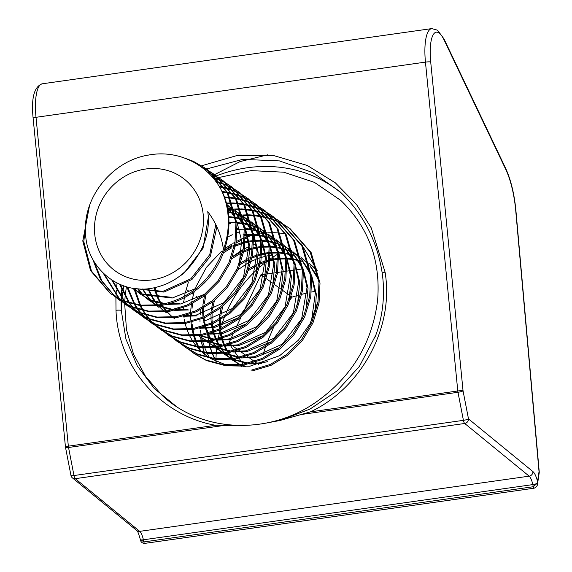 <?xml version="1.0" encoding="UTF-8"?>
<svg xmlns="http://www.w3.org/2000/svg" width="572" height="572" viewBox="0 0 572 572"><rect width="100%" height="100%" fill="white"/><g stroke="black" fill="none" stroke-linecap="round" stroke-linejoin="round"><path stroke-width="0.86" d="M201.823 165.723L237.237 155.47L273.659 155.563L307.293 165.465L335.342 182.84L356.606 204.604L371.278 227.956L385.085 272.129C394.387 328.528 360.71 388.145 310.482 411.854L279.83 420.527L310.081 409.037L337.144 390.84L359.395 366.409L375.761 335.221M279.83 420.527L264.772 423.337M236.257 425.425L215.651 425.289C162.248 416.23 117.968 367.925 116.002 310.267L115.901 297.426M115.909 297.118L115.973 295.481M115.994 295.03L116.323 290.061M116.409 289.024L117.06 283.033M200.407 166.366L201.709 165.78M205.112 354.804L204.44 352.995M204.225 352.395L202.81 347.876M202.617 347.19L201.401 342.085M201.251 341.312L200.558 337.215M211.619 176.662L213.713 175.211M214.586 174.624L240.083 161.569L267.696 154.826M121.071 301.215L121.264 310.339L125.954 339.196L137.23 365.83L154.368 388.617L176.226 406.342M339.804 191.556L312.748 172.558L279.472 160.911L242.692 159.374L205.734 169.205M205.498 169.312L204.697 169.662M122.072 285.271L121.743 288.352M121.614 289.832L121.178 296.897M121.15 297.554L121.092 299.771M121.085 300.028L121.078 300.479M121.078 300.7L121.071 301.158M385.085 272.129A4.197 0.643 171.6 0 0 382.218 273.173C377.12 240.519 362.963 213.292 339.739 191.498M121.672 301.616A138.081 124.396 132.5 0 0 121.264 310.339A4.197 0.522 177.1 0 0 116.002 310.267M224.331 425.404L68.54 447.483A4.197 0.686 169 0 1 65.515 447.397A4.197 4.197 0 0 1 65.458 447.011A4.197 0.579 -5.6 0 1 68.347 446.167L215.651 425.289M310.482 411.854L457.786 390.976L425.454 62.112A37.773 11.047 -98.1 0 1 431.738 28.6L42.299 83.798A37.773 11.047 81.9 0 0 36.015 117.31L68.347 446.167A4.197 1.23 -98.1 0 0 68.54 447.483L73.981 475.539A4.197 0.686 169 0 1 70.957 475.454L65.515 447.397M532.932 471.585A4.197 3.825 129.3 0 1 529.157 476.161L139.718 531.359A12.591 3.682 -98.1 0 1 143.393 539.796L532.825 484.598A4.197 1.001 -12.4 0 0 537.137 483.34A2.095 0.4 8 0 1 537.573 483.655L537.537 481.56L537.137 483.34L533.297 486.729L532.825 484.598A12.591 3.682 81.9 0 0 529.157 476.161L464.707 423.473A4.197 3.825 129.3 0 0 468.489 418.897L532.932 471.585A16.788 4.905 -98.1 0 1 537.537 481.56L539.031 471.643A4.197 2.867 8.6 0 1 539.203 472.829A4.197 4.197 0 0 0 539.239 471.828A4.197 0.701 174.9 0 0 539.031 471.643L515.701 210.303A46.168 13.499 81.9 0 0 505.791 169.469L444.194 40.183A33.576 9.817 81.9 0 0 439.089 33.047A33.576 9.817 81.9 0 0 430.709 61.983L463.048 390.84A4.197 0.579 -5.6 0 0 457.786 390.976A4.197 1.23 81.9 0 0 457.979 392.285A4.197 0.686 -11 0 0 463.048 390.84L468.489 418.897A4.197 0.686 169 0 1 463.42 420.341L457.979 392.285L302.18 414.371M140.262 539.232L140.362 539.632A2.095 0.651 164.8 0 1 140.355 539.575A4.197 1.001 167.6 0 0 143.393 539.796L143.858 541.92A2.095 0.615 81.9 0 0 144.666 543.4L534.105 488.202A2.095 0.615 -98.1 0 1 533.297 486.729L143.858 541.92L140.262 539.232C136.694 527.234 137.187 532.139 136.865 530.594L72.422 477.906A4.197 3.825 129.3 0 0 75.268 478.671L139.718 531.359A4.197 3.825 129.3 0 1 136.865 530.594M537.573 483.655L539.203 472.829M276.841 254.683A118.039 108.723 -54.4 0 0 273.695 256.649M272.908 257.164A118.039 108.723 -54.4 0 0 270.213 258.98M265.673 262.298A118.039 108.723 -54.4 0 0 259.681 267.174M258.079 268.59A118.039 108.723 -54.4 0 0 257.343 269.255M255.884 270.599A118.039 108.723 -54.4 0 0 226.169 312.877M225.404 314.693A118.039 108.723 -54.4 0 0 225.082 315.465M224.295 317.446A118.039 108.723 -54.4 0 0 221.7 324.81M221.328 326.004A118.039 108.723 -54.4 0 0 220.542 328.678M219.884 331.109A118.039 108.723 -54.4 0 0 219.355 333.226M219.14 334.12A118.039 108.723 -54.4 0 0 218.182 338.588M217.868 340.261A118.039 108.723 -54.4 0 0 217.575 341.97M217.417 342.943A118.039 108.723 -54.4 0 0 217.21 344.301M217.138 344.78A118.039 108.723 -54.4 0 0 216.895 346.582M216.759 347.683A118.039 108.723 -54.4 0 0 216.645 348.727A118.039 108.723 -54.4 0 0 216.237 353.253M216.187 354.004A118.039 108.723 -54.4 0 0 215.98 358.808M215.966 359.43A118.039 108.723 -54.4 0 0 215.951 360.775M145.688 169.005A57.457 52.924 -54.4 0 0 94.573 232.146A57.457 52.924 -54.4 0 0 152.274 279.858A57.457 52.924 -54.4 0 0 203.382 216.724A57.457 52.924 -54.4 0 0 145.688 169.005M207.75 211.647C216.252 222.887 221.486 235.485 223.445 249.442A78.693 72.48 -54.4 0 0 221.457 190.369C208.015 164.343 177.992 149.428 148.527 155.069C113.106 160.496 83.405 196.125 85.507 231.867C85.693 267.596 119.434 295.838 154.233 287.759C172.336 283.726 186.579 273.445 196.954 256.914A61.654 56.792 -54.4 0 0 207.75 211.647L208.394 216.902L203.031 248.248L183.648 273.538L175.368 279.129M241.849 366.766L240.068 365.515M239.082 364.764L237.13 363.17M236.651 362.748L233.412 359.602M232.511 358.615L230.015 355.584M229.615 355.048L228.156 352.967M227.62 352.137L226.97 351.086M226.612 350.486L224.331 346.11M223.924 345.209L222.072 340.383M221.829 339.625L221.528 338.631M221.25 337.644L220.384 333.969M220.213 333.104L219.762 330.266M219.627 329.136L219.391 326.562M219.333 325.547L219.298 320.484M219.362 319.112L219.462 317.674M219.577 316.409L221.092 307.865M249.192 268.611L256.942 264.257M258.115 263.713L259.381 263.156M260.675 262.627L265.644 260.875M266.645 260.582L269.04 259.945M270.163 259.681L273.237 259.073M274.131 258.923L277.685 258.472M241.813 366.766L240.648 365.93M241.162 366.302L240.118 365.508M239.175 364.757L237.687 363.492M237.208 363.063L234.005 359.867M232.861 358.565L230.652 355.791M230.259 355.248L228.657 352.881M228.135 352.045L227.649 351.229M227.298 350.622L225.032 346.117M224.574 345.052L222.865 340.369M222.63 339.604L222.286 338.388M222.022 337.38L221.25 333.848M221.099 332.961L220.663 329.88M220.549 328.728L220.37 326.29M220.327 325.246L220.399 319.855M220.499 318.44L220.62 317.153M220.771 315.851L222.658 306.621M248.505 270.527L256.771 265.587M257.979 264.993L259.102 264.478M260.417 263.899L265.673 261.94M266.688 261.618L268.94 260.975M270.077 260.689L273.373 259.974M274.274 259.817L277.677 259.323M215.801 224.56L209.752 254.669L190.912 278.743L162.891 291.341L135.357 288.588M216.881 226.855L210.432 256.17L191.956 279.486L163.928 292.085L134.256 288.445M171.192 297.29L142.228 293.958L131.96 288.073M196.511 288.195L172.236 298.033L143.265 294.702L132.697 288.61M133.219 288.982L132.046 288.088M179.501 303.239L168.433 303.911M165.344 303.689L150.529 299.907L141.005 294.559L137.487 291.791M137.008 291.37L133.934 288.402M204.819 294.144L180.537 303.982L166.38 304.433M163.628 304.075L151.566 300.65L141.005 294.559M141.527 294.93L138.045 292.113M137.566 291.684L134.363 288.495M187.802 309.187L176.741 309.86M173.645 309.638L158.837 305.856M157.257 305.148L149.306 300.507L145.796 297.74M145.309 297.318L142.07 294.18M141.634 293.701L138.681 290.161M138.281 289.625L137.702 288.824M188.839 309.931L174.689 310.382M171.929 310.024L158.294 305.891M156.864 305.198L149.306 300.507M149.828 300.879L146.346 298.062M145.874 297.633L142.671 294.444M142.235 293.958L139.318 290.369M138.924 289.825L138.252 288.867M245.295 229.601L248.877 245.896L243.515 277.241L224.131 302.531L196.103 315.136L185.042 315.808M158.651 307.2L157.035 306.041M156.049 305.291L154.097 303.689M153.611 303.267L150.379 300.121M149.935 299.649L146.983 296.11M146.582 295.574L143.937 291.606M143.579 291.005L142.471 289.003M197.14 315.88L182.99 316.33M158.129 306.821L157.085 306.034M156.142 305.276L154.655 304.011M154.175 303.582L150.972 300.393M150.536 299.907L147.619 296.317M147.226 295.774L144.616 291.749M144.266 291.141L143.122 289.003M165.916 312.405L165.337 311.983M164.35 311.24L162.398 309.638M161.919 309.216L158.68 306.07M157.779 305.083L155.284 302.059M154.883 301.523L152.238 297.554M151.88 296.954L149.571 292.514M149.263 291.842L147.991 288.717M166.438 312.77L165.387 311.983M164.443 311.225L162.956 309.96M162.477 309.531L159.273 306.342M158.129 305.04L155.92 302.266M155.527 301.723L152.917 297.697M152.567 297.09L150.3 292.585M150.007 291.906L148.734 288.638M261.897 241.498L265.479 257.793L260.117 289.139L240.733 314.428L212.712 327.034L201.651 327.699M174.217 318.354L173.645 317.932M172.651 317.188L170.706 315.587M170.22 315.165L166.981 312.019M166.08 311.032L163.592 308.001M163.192 307.471L161.733 305.391M161.19 304.554L160.539 303.503M160.181 302.903L157.872 298.462M157.572 297.79L155.648 292.8M155.405 292.049L154.247 287.759M238.031 317.932L213.749 327.777L199.592 328.221M174.739 318.718L173.695 317.925M172.751 317.174L171.257 315.908M170.785 315.479L167.582 312.283M166.431 310.989L164.228 308.215M163.835 307.672L162.233 305.298M161.712 304.461L161.225 303.646M160.875 303.038L158.608 298.534M158.308 297.855L156.442 292.785M156.206 292.02L155.083 287.573M270.206 247.447L273.788 263.742L268.425 295.08L249.042 320.377L221.014 332.975L209.953 333.648M246.332 323.881L222.05 333.719L207.901 334.17M278.507 253.389L282.089 269.691L276.726 301.029L257.343 326.326L229.322 338.924L218.254 339.596M215.165 339.375L200.307 335.571M254.633 329.829L230.359 339.668L216.202 340.118M213.449 339.768L199.814 335.635M286.808 259.338L290.39 275.632L285.028 306.978L265.644 332.275L237.623 344.873L226.555 345.545M223.466 345.324L208.608 341.52M207.078 340.84L199.127 336.193L206.685 340.883M262.941 335.778L238.66 345.617L224.503 346.067M221.75 345.71L208.115 341.584M295.116 265.286L298.691 281.581L293.329 312.927L273.952 338.224L245.924 350.822L234.863 351.494M231.774 351.272L216.91 347.469M215.379 346.782L207.429 342.142L214.986 346.832M271.242 341.72L246.961 351.565L232.811 352.016M230.051 351.658L216.423 347.526M303.417 271.235L307 287.53L301.637 318.876L282.253 344.165L254.233 356.771L243.164 357.436M240.076 357.221L225.218 353.417M223.688 352.731L215.737 348.091L223.287 352.781M224.281 250.765L232.032 246.41M233.204 245.867L234.47 245.309M235.764 244.78L240.733 243.036M241.734 242.735L244.13 242.099M245.252 241.842L248.327 241.227M249.22 241.084L252.774 240.626M279.544 347.669L255.269 357.514L241.112 357.965M238.352 357.607L224.725 353.475M223.595 252.681L231.86 247.74M233.069 247.154L234.191 246.632M235.507 246.053L240.762 244.094M241.777 243.779L244.029 243.136M245.166 242.843L248.462 242.135M249.363 241.97L252.767 241.484M267.589 361.654L262.534 362.719L251.465 363.384M248.377 363.163L233.519 359.359M231.989 358.68L223.466 353.618M222.472 352.874L220.527 351.272M220.041 350.85L216.802 347.704M215.901 346.718L213.413 343.693M213.013 343.157L211.554 341.076M211.011 340.24L210.36 339.189M210.003 338.588L207.722 334.212M207.314 333.319L205.47 328.485M205.219 327.735L204.919 326.741M204.64 325.747L203.775 322.072M203.611 321.207L203.16 318.368M203.017 317.238L202.788 314.664M202.724 313.649L202.688 308.587M202.753 307.221L202.853 305.777M202.974 304.518L204.483 295.967M232.582 256.714L240.333 252.359M241.506 251.816L242.778 251.258M244.065 250.729L249.042 248.984M250.035 248.684L252.431 248.048M253.553 247.783L256.628 247.175M257.522 247.032L261.075 246.575M261.518 363.756L249.413 363.906M246.661 363.556L233.026 359.423M231.596 358.73L224.038 354.039M224.56 354.404L223.516 353.618M222.565 352.86L221.078 351.594M220.599 351.165L217.403 347.969M216.252 346.675L214.05 343.901M213.649 343.357L212.055 340.983M211.533 340.147L211.047 339.332M210.696 338.724L208.43 334.22M207.965 333.154L206.263 328.478M206.027 327.706L205.677 326.49M205.419 325.489L204.647 321.95M204.49 321.071L204.061 317.982M203.939 316.831L203.768 314.393M203.718 313.356L203.789 307.965M203.889 306.549L204.011 305.262M204.161 303.954L206.049 294.723M231.896 258.63L240.161 253.689M241.37 253.103L242.492 252.581M243.815 252.002L249.063 250.043M250.078 249.728L252.331 249.085M253.468 248.791L256.764 248.084M257.672 247.919L261.068 247.433M245.331 366.652L241.82 365.308M240.29 364.629L231.767 359.566M230.781 358.816L228.829 357.221M228.342 356.799L225.111 353.653M224.203 352.667L221.714 349.635M221.314 349.106L219.855 347.025M219.319 346.189L218.661 345.138M218.311 344.537L216.023 340.161M215.623 339.267L213.771 334.434M213.528 333.676L213.227 332.682M212.948 331.696L212.076 328.021M211.912 327.155L211.461 324.317M211.325 323.187L211.089 320.613M211.032 319.598L210.989 314.536M211.054 313.17L211.161 311.726M211.275 310.467L212.784 301.916M240.891 262.662L248.634 258.308M249.807 257.765L251.079 257.207M252.366 256.678L257.343 254.926M258.344 254.633L260.739 253.997M261.862 253.732L264.936 253.124M265.823 252.974L269.376 252.524M244.451 366.695L241.327 365.372M239.897 364.679L232.339 359.988M232.861 360.353L231.817 359.559M230.873 358.808L229.386 357.543M228.907 357.114L225.704 353.918M224.553 352.624L222.351 349.842M221.957 349.306L220.356 346.932M219.834 346.096L219.348 345.281M218.997 344.673L216.731 340.168M216.273 339.103L214.564 334.42M214.328 333.655L213.985 332.439M213.721 331.431L212.948 327.899M212.791 327.02L212.362 323.931M212.241 322.78L212.069 320.341M212.026 319.305L212.098 313.906M212.198 312.491L212.312 311.211M212.462 309.902L214.357 300.672M240.197 264.579L248.47 259.638M249.671 259.052L250.801 258.53M252.116 257.951L257.364 255.991M258.38 255.67L260.639 255.033M261.776 254.74L265.072 254.032M265.973 253.868L269.376 253.382M226.934 206.02L235.521 218.633M236.787 221.328L241.606 240.69L239.375 263.256M226.469 204.125L234.198 211.225M235.371 212.577L244.051 226.533M226.462 204.097L234.062 210.703M235.235 211.969L243.822 224.582M245.088 227.277L249.914 246.639L247.676 269.205M226.684 204.976L229.279 206.399M229.83 206.728L233.726 209.302L230.316 207.143M234.777 210.074L242.499 217.174M243.679 218.518L252.352 232.482M253.596 235.55L257.178 251.844L251.816 283.19L232.432 308.48L204.411 321.085M226.748 205.226L229.765 206.828M234.77 210.046L242.385 216.674M243.543 217.918L252.13 230.53M253.396 233.226L258.215 252.588L255.984 275.153M227.291 207.672L228.171 207.972M228.793 208.201L233.018 209.96M233.605 210.239L234.012 210.432M234.985 210.925L237.58 212.348M238.131 212.677L242.035 215.244L238.624 213.091M243.079 216.023L250.808 223.123M251.98 224.467L260.66 238.424M227.377 208.101L228.585 208.501M229.208 208.716L233.469 210.432M235.049 211.175L238.066 212.77M243.071 215.987L250.686 222.608M251.844 223.867L260.432 236.472M261.697 239.167L266.516 258.537L264.285 281.095M228.006 211.626L231.324 212.362M231.982 212.527L234.649 213.306M235.593 213.613L236.479 213.921M237.101 214.15L241.327 215.909M241.913 216.187L242.313 216.38M243.293 216.874L245.888 218.297M246.439 218.626L250.171 221.078M251.38 221.965L259.109 229.072M260.281 230.416L268.962 244.373M228.085 212.198L231.689 212.941M232.361 213.106L234.734 213.756M235.685 214.05L236.887 214.443M237.516 214.664L241.77 216.38M243.35 217.124L246.368 218.718M246.925 219.04L250.343 221.207M251.373 221.936L258.994 228.571M260.146 229.815L268.733 242.421M269.998 245.116L274.825 264.486L272.587 287.044M229.029 216.666L234.134 217.203M234.842 217.317L235.357 217.403M236.307 217.575L239.625 218.304M240.29 218.475L242.95 219.255M243.901 219.562L244.78 219.87M245.402 220.091L249.628 221.857M250.214 222.129L250.622 222.329M251.594 222.823L254.19 224.245M254.74 224.574L258.637 227.141L255.226 224.989M259.688 227.913L267.41 235.02M268.59 236.365L277.263 250.322M229.308 217.367L234.463 217.846M236.393 218.147L239.997 218.883M240.662 219.047L243.036 219.705M243.987 219.998L245.188 220.392M245.817 220.613L250.078 222.329M251.659 223.073L254.676 224.667M259.674 227.885L267.274 234.491M268.454 235.764L277.041 248.37M278.299 251.065L283.126 270.434L280.888 292.993M228.893 222.694L230.273 222.601M231.088 222.558L235.921 222.544M237.33 222.615L242.442 223.151M244.609 223.523L247.926 224.253M248.591 224.424L251.251 225.204M252.202 225.511L253.081 225.818M253.703 226.04L257.929 227.806M258.515 228.078L258.923 228.278M259.895 228.764L262.491 230.194M263.041 230.516L266.945 233.09L263.535 230.938M267.989 233.862L275.718 240.969M276.891 242.313L285.571 256.27M228.9 223.53L230.48 223.395M237.616 223.316L242.764 223.795M244.694 224.095L248.298 224.832M248.963 224.996L251.344 225.654M252.288 225.947L253.496 226.34M254.118 226.562L258.38 228.278M259.96 229.022L262.977 230.616M267.982 233.834L275.575 240.44M276.755 241.713L285.342 254.318M286.608 257.014L291.427 276.376L289.196 298.942M237.194 228.643L238.574 228.55M245.631 228.564L250.743 229.1M251.451 229.215L251.959 229.3M252.91 229.472L256.235 230.201M256.892 230.373L259.559 231.145M260.503 231.46L261.39 231.767M262.012 231.989L266.237 233.748M266.824 234.027L267.224 234.227M268.204 234.713L270.799 236.143M271.35 236.465L275.082 238.924M276.29 239.811L284.019 246.911M285.192 248.262L293.872 262.219M237.201 229.479L238.789 229.343M239.611 229.293L244.28 229.208M245.917 229.265L251.072 229.744M252.996 230.044L256.599 230.781M257.271 230.945L259.645 231.596M260.596 231.889L261.797 232.289M262.426 232.511L266.681 234.227M268.261 234.97L271.278 236.565M271.836 236.887L275.246 239.053M276.283 239.782L283.905 246.41M285.056 247.655L293.643 260.267M294.909 262.963L299.735 282.325L297.497 304.89M243.014 234.842L244.466 234.684M245.502 234.591L246.875 234.499M247.69 234.456L252.531 234.441M253.939 234.506L259.044 235.049M259.752 235.156L260.267 235.242M261.218 235.421L264.536 236.15M265.193 236.322L267.86 237.094M268.811 237.409L269.691 237.709M270.313 237.938L274.539 239.697M275.125 239.975L275.532 240.168M276.505 240.662L279.1 242.085M279.651 242.414L283.39 244.866M284.599 245.76L292.321 252.86M293.493 254.204L302.173 268.168M244.051 235.585L244.466 235.535M245.502 235.428L247.09 235.292M247.912 235.242L252.581 235.156M254.218 235.214L259.373 235.693M261.304 235.986L264.907 236.729M265.572 236.894L267.946 237.544M268.897 237.838L270.098 238.238M270.728 238.452L274.989 240.168M276.569 240.912L279.586 242.514M280.137 242.828L283.555 245.002M284.584 245.731L292.185 252.338M293.357 253.603L301.952 266.216M303.21 268.911L308.036 288.274L305.798 310.839M253.804 240.54L255.183 240.44M255.999 240.404L260.832 240.39M262.241 240.454L267.353 240.998M268.053 241.105L268.568 241.191M269.519 241.363L272.837 242.099M273.502 242.271L276.162 243.043M277.113 243.357L277.992 243.658M278.614 243.887L282.84 245.645M283.426 245.924L283.834 246.117M284.806 246.611L287.401 248.033M287.952 248.362L291.691 250.815M292.9 251.709L300.629 258.809M301.801 260.153L310.482 274.11M311.719 277.184L315.301 293.479L311.483 320.963M253.811 241.37L255.391 241.241M256.22 241.184L260.889 241.098M262.527 241.155L267.675 241.634M269.605 241.935L273.209 242.678M273.874 242.843L276.255 243.493M277.198 243.786L278.407 244.187M279.029 244.401L283.29 246.117M284.87 246.861L287.888 248.455M288.445 248.777L291.856 250.951M292.893 251.673L300.507 258.308M301.666 259.552L310.253 272.158M311.518 274.853L316.337 294.222L315.272 311.912M262.105 246.482L263.485 246.389M264.3 246.346L269.14 246.332M270.542 246.403L275.654 246.947M276.362 247.054L276.869 247.14M277.82 247.311L281.145 248.048M281.803 248.219L284.47 248.992M285.414 249.299L286.3 249.607M286.922 249.835L291.148 251.594M291.734 251.873L292.135 252.066M293.114 252.559L295.71 253.982M296.26 254.311L299.993 256.764M301.201 257.65L308.93 264.757M310.103 266.102L318.783 280.058M262.112 247.318L263.699 247.19M264.521 247.133L269.19 247.047M270.828 247.104L275.983 247.583M277.906 247.883L281.51 248.627M282.182 248.791L284.556 249.442M285.507 249.735L286.708 250.128M287.337 250.35L291.591 252.066M293.171 252.81L296.189 254.404M296.746 254.726L300.157 256.892M301.194 257.622L308.816 264.257M309.967 265.501L318.554 278.106M270.413 252.431L271.786 252.338M272.601 252.295L277.441 252.281M278.85 252.352L283.955 252.888M284.663 253.003L285.171 253.089M286.129 253.26L289.446 253.989M290.104 254.161L292.771 254.94M293.722 255.248L294.601 255.555M309.509 263.599L317.231 270.706M270.413 253.267L272 253.131M272.823 253.081L277.492 252.996M279.129 253.053L284.284 253.532M286.214 253.832L289.818 254.576M290.483 254.733L292.857 255.391M293.808 255.684L295.009 256.077M309.495 263.57L317.11 270.191M221.457 190.369C237.988 221.75 226.104 267.446 196.711 289.604C186.2 297.919 174.217 303.239 160.753 305.548L141.348 305.913L123.588 301.158L110.325 293.543L90.54 270.592L82.776 240.941L89.539 205.598M110.846 293.908L91.427 271.035L83.812 241.684L86.279 218.726M223.445 249.442C211.511 280.416 190.269 298.87 159.717 304.805L140.312 305.169L122.551 300.414L110.325 293.543M215.93 361.368L214.822 359.273M214.5 358.63L212.391 353.904M212.112 353.196L210.324 348.012M210.096 347.233L209.087 343.322M209.08 343.272L208.823 342.092M208.53 340.64L208.187 338.667M208.108 338.166L207.615 334.241M207.414 331.774L207.321 330.158A78.693 72.48 -54.4 0 0 207.443 331.86M207.672 334.227A78.693 72.48 -54.4 0 0 208.229 338.195M208.315 338.695A78.693 72.48 -54.4 0 0 208.68 340.626M209.045 342.321A78.693 72.48 -54.4 0 0 209.295 343.414M209.309 343.479A78.693 72.48 -54.4 0 0 210.324 347.225M210.567 348.005A78.693 72.48 -54.4 0 0 212.412 353.21M212.698 353.918A78.693 72.48 -54.4 0 0 214.857 358.673M215.186 359.323A78.693 72.48 -54.4 0 0 216.395 361.583M209.595 357.8L207.236 353.424M206.914 352.774L204.847 347.99M204.569 347.275L202.831 342.027M202.61 341.241L201.809 338.066M201.787 337.973L201.637 337.28M201.551 336.887L201.444 336.357M201.38 336.014L201.265 335.442M201.108 334.563L200.843 332.961M200.765 332.439L200.507 330.473M200.322 328.707L200.279 328.285M199.985 321.621L200.014 319.619M200.343 314.278L200.951 309.538M232.647 256.535L240.462 251.137M241.627 250.443L243.1 249.592M244.394 248.884L248.927 246.625M253.746 244.602L255.999 243.772M262.748 241.742L264.6 241.298M200.886 351.158L198.927 347.476M198.613 346.825L196.539 342.042M196.267 341.334L194.53 336.086M194.308 335.299L193.508 332.118M193.486 332.025L193.336 331.331M193.25 330.945L193.143 330.409M193.071 330.065L192.964 329.493M192.8 328.614L192.542 327.012M192.464 326.49L192.206 324.531M192.013 322.758L191.977 322.336M191.684 315.673L191.706 313.671M192.042 308.329L192.642 303.589M224.338 250.593L232.16 245.188M236.086 242.936L240.626 240.683M245.445 238.653L247.697 237.823M254.447 235.793L256.299 235.349M199.478 349.749L198.212 347.383M197.891 346.732L195.781 342.006M195.502 341.298L193.722 336.114M193.493 335.342L192.485 331.424M192.471 331.374L192.213 330.201M191.927 328.75L191.577 326.769M191.498 326.269L191.005 322.343M190.805 319.884L190.662 316.545M190.648 315.751L190.648 314.057M190.669 312.927L190.833 309.566M190.912 308.594L191.398 304.232M191.606 302.845L191.942 300.901M192.178 299.649L194.287 291.434M195.71 287.287L206.378 267.389L221.55 251.251M225.01 248.548L232.282 243.751M233.412 243.1L235.049 242.192M236.307 241.534L240.533 239.511M241.463 239.103L244.401 237.909M245.481 237.502L247.462 236.801M248.255 236.543L252.588 235.264M255.262 234.606L258.458 233.948M259.03 233.841L260.017 233.676M260.903 233.533L262.562 233.304M183.376 309.466L183.405 307.722M183.734 302.381L184.341 297.64M184.584 296.21L184.913 294.444M185.185 293.15L188.281 282.525M227.785 236.987L232.318 234.734M237.137 232.704L239.389 231.875M246.146 229.844L247.991 229.401M249.935 228.986L250.615 228.85M252.752 228.471L254.847 228.156M277.141 219.612L281.889 222.837L302.845 246.632L311.711 277.07L310.739 296.961L304.676 316.931L293.908 334.87L279.751 349.077L262.877 359.309L243.786 365.029L224.381 365.386L206.621 360.632L194.394 353.761L189.818 350.293M280.852 222.093L301.809 245.888L310.675 276.326L309.695 296.217L303.639 316.187L292.871 334.127L278.707 348.334L261.84 358.565L242.75 364.285L223.345 364.643L205.584 359.888L193.357 353.017M268.833 213.663L273.588 216.895L294.544 240.683L303.41 271.121L302.431 291.012L296.375 310.989L285.607 328.929L271.443 343.136L254.576 353.36L235.485 359.08L216.08 359.445L198.32 354.683L186.093 347.812L181.517 344.344M185.578 347.44L182.06 344.673M181.574 344.258L178.271 341.205M227.842 210.632L229.937 210.317M230.387 210.26L232.511 210.01M272.551 216.152L293.507 239.94L302.373 270.377L301.394 290.269L295.338 310.246L284.57 328.185L270.406 342.392L253.539 352.617L234.448 358.337L215.036 358.701L197.283 353.939L185.056 347.068M181.024 343.929L177.692 340.912M227.692 209.745L229.351 209.516M260.532 207.715L265.286 210.946L286.236 234.734L295.109 265.172L294.13 285.063L288.073 305.04L277.298 322.98L263.141 337.187L246.275 347.411L227.184 353.131L207.772 353.496L190.011 348.734L177.792 341.87L173.209 338.395M177.27 341.491L173.759 338.731M173.273 338.309L169.97 335.256M264.25 210.203L285.199 233.991L294.065 264.428L293.093 284.32L287.03 304.297L276.262 322.236L262.105 336.443L245.231 346.668L226.147 352.388L206.735 352.752L188.975 347.99L176.748 341.127M172.723 337.988L169.391 334.963M252.231 201.766L256.985 204.998L277.935 228.786L286.801 259.223L285.828 279.122L279.765 299.092L268.997 317.031L254.84 331.238L237.966 341.463L218.876 347.183L199.471 347.547L181.71 342.785L169.484 335.921L164.908 332.446M168.969 335.542L165.451 332.782M164.965 332.368L161.661 329.308M255.941 204.254L276.898 228.042L285.764 258.48L284.784 278.378L278.728 298.348L267.961 316.287L253.796 330.494L236.93 340.719L217.839 346.439L198.434 346.804L180.673 342.042L168.447 335.178M164.414 332.039L161.09 329.014M243.922 195.817L248.677 199.049L269.634 222.844L278.5 253.274L277.52 273.173L271.464 293.143L260.696 311.082L246.532 325.289L229.665 335.521L210.575 341.234L191.17 341.598L173.409 336.844L161.182 329.972L156.606 326.498M160.668 329.601L157.15 326.834M156.664 326.419L153.36 323.359M152.903 322.901L149.821 319.548M149.399 319.04L146.539 315.372M146.146 314.822L143.522 310.818M143.164 310.217L140.805 305.841M140.49 305.191L135.385 290.483M135.364 290.39L135.206 289.697M135.128 289.31L135.021 288.774M247.64 198.305L268.597 222.1L277.463 252.531L276.483 272.429L270.427 292.399L259.659 310.339L245.495 324.546L228.628 334.777L209.538 340.49L190.133 340.855L172.372 336.1L160.146 329.229M156.113 326.09L152.781 323.066M152.324 322.615L149.213 319.298M148.784 318.804L145.896 315.172M145.495 314.629L142.85 310.66M142.485 310.074L140.09 305.748M139.768 305.098L134.356 289.797M134.349 289.739L134.091 288.567M235.621 189.875L240.376 193.1L261.325 216.895L270.198 247.326L269.219 267.224L263.163 287.194L252.388 305.133L238.231 319.34L221.364 329.572L202.273 335.285L182.861 335.65L165.108 330.895L152.881 324.024L148.298 320.549M152.359 323.652L148.849 320.885M148.362 320.47L145.059 317.41M144.602 316.952L141.52 313.599M141.091 313.098L138.231 309.423M137.838 308.873L135.221 304.869M134.863 304.268L127.713 287.115M239.339 192.356L260.289 216.152L269.155 246.582L268.182 266.481L262.119 286.45L251.351 304.39L237.194 318.597L220.32 328.828L201.237 334.541L181.825 334.906L164.064 330.151L151.837 323.28M147.812 320.141L144.48 317.124M144.022 316.666L140.905 313.349M140.476 312.855L137.587 309.223M137.194 308.68L134.542 304.719M134.184 304.125L126.812 286.865M227.32 183.927L232.075 187.151L253.024 210.946L261.89 241.384L260.918 261.275L254.855 281.245L244.087 299.185L229.93 313.392L213.056 323.623L193.965 329.343L174.56 329.701L156.799 324.946L144.573 318.075L139.997 314.607M144.058 317.703L140.54 314.936M140.054 314.521L136.751 311.461M136.3 311.004L133.212 307.65M132.79 307.15L129.93 303.475M129.537 302.931L120.42 284.599M231.031 186.408L251.987 210.203L260.853 240.64L259.874 260.532L253.818 280.502L243.05 298.441L228.886 312.648L212.019 322.88L192.928 328.6L173.523 328.957L155.763 324.202L143.536 317.331M139.504 314.192L136.179 311.175M135.714 310.718L132.604 307.4M132.175 306.907L129.286 303.274M128.893 302.731L119.491 284.191M219.012 177.978L223.766 181.202L244.723 204.998L253.589 235.435L252.609 255.327L246.553 275.296L235.786 293.236L221.621 307.45L204.755 317.674L185.664 323.394L166.259 323.759L148.498 318.997L136.272 312.126L131.696 308.658M135.757 311.754L132.239 308.987M131.753 308.573L128.45 305.519M127.992 305.062L124.91 301.701M124.489 301.201L112.791 280.645M222.73 180.466L243.686 204.254L252.552 234.692L251.573 254.583L245.517 274.553L234.749 292.499L220.585 306.706L203.718 316.931L184.627 322.651L165.222 323.016L147.462 318.254L135.235 311.382M131.202 308.244L127.871 305.226M127.413 304.776L124.303 301.451M123.874 300.958L111.79 280.008M210.71 172.029L215.465 175.261L236.422 199.049L245.288 229.486L244.308 249.378L238.252 269.355L227.477 287.294L213.32 301.501L196.453 311.726L177.363 317.446L157.951 317.81L140.197 313.048L127.971 306.184L123.388 302.71M127.449 305.805L123.938 303.038M123.452 302.624L120.149 299.571M119.691 299.113L104.311 274.195M214.428 174.517L235.378 198.305L244.244 228.743L243.272 248.634L237.208 268.611L226.44 286.551L212.283 300.758L195.41 310.982L176.326 316.702L156.914 317.067L139.153 312.305L126.927 305.441M122.901 302.295L119.569 299.278M119.112 298.827L103.153 273.094M185.957 158.58L193.4 161.34L207.164 169.312L228.114 193.1L236.98 223.538L236.007 243.436L229.944 263.406L219.176 281.345L205.019 295.552L188.145 305.777L169.055 311.497L149.649 311.862L131.889 307.1L119.662 300.236L115.086 296.761M119.148 299.857L115.63 297.097M115.144 296.675L101.895 280.895L94.051 261.533M206.12 168.568L227.077 192.356L235.943 222.794L234.97 242.692L228.907 262.662L218.139 280.602L203.975 294.809L187.108 305.033L168.018 310.753L148.613 311.118L130.852 306.356L118.626 299.492M114.593 296.353L100.543 279.622L92.6 258.952M262.998 233.247L264.071 233.126M264.693 233.061L265.487 232.983M265.744 232.961L266.631 232.89M267.71 232.818L273.309 232.682M274.081 232.697L279.358 233.004M280.087 233.083L285.085 233.776M238.917 216.173L240.819 215.959M241.613 215.887L242.185 215.837M243.014 215.773L248.656 215.572M249.435 215.58L254.747 215.837M255.484 215.909L260.51 216.559M261.211 216.681L265.987 217.682M266.652 217.846L271.192 219.169M271.829 219.383L276.154 221.007M276.762 221.257L280.881 223.159M281.46 223.452L285.385 225.633M285.936 225.969L289.675 228.421M285.442 225.561L290.197 228.786L311.147 252.581L320.013 283.011L319.04 302.91L312.984 322.88L302.209 340.819L288.052 355.026L271.185 365.258L252.095 370.971M238.095 215.408L239.16 215.279M239.782 215.215L240.576 215.143M240.833 215.115L241.72 215.043M242.8 214.972L248.398 214.836M249.17 214.85L254.447 215.165M255.176 215.236L260.174 215.937M260.868 216.059L265.615 217.103M266.273 217.274L270.792 218.64M271.421 218.854L275.718 220.513M276.319 220.771L280.423 222.708M280.995 223.008L284.899 225.225M289.16 228.042L310.11 251.837L318.976 282.268L318.003 302.166L311.94 322.136L301.172 340.075L287.015 354.282L270.141 364.514L251.051 370.227M233.312 209.938L233.876 209.888M234.713 209.824L240.347 209.631M241.134 209.631L246.439 209.895M247.183 209.96L252.209 210.61M252.91 210.732L257.686 211.733M258.351 211.897L262.891 213.22M263.528 213.435L267.853 215.058M268.454 215.308L272.579 217.217M273.159 217.503L277.084 219.691M277.635 220.02L281.374 222.472M229.787 209.459L230.859 209.331M231.474 209.266L232.275 209.195M232.532 209.173L233.419 209.095M234.499 209.023L240.09 208.887M240.869 208.902L246.139 209.216M246.875 209.288L251.873 209.988M252.567 210.11L257.307 211.154M257.972 211.325L262.484 212.691M263.113 212.906L267.417 214.564M268.018 214.822L272.115 216.759M272.687 217.06L276.598 219.276M226.405 203.875L232.046 203.682M232.825 203.689L238.138 203.947M238.874 204.011L243.908 204.662M244.602 204.783L249.378 205.784M250.043 205.949L254.59 207.278M255.219 207.486L259.552 209.109M260.153 209.359L264.278 211.268M264.85 211.561L268.783 213.742M269.326 214.071L273.066 216.523M226.19 203.074L231.789 202.946M232.568 202.96L237.838 203.267M238.574 203.339L243.565 204.04M244.258 204.161L249.006 205.212M249.671 205.384L254.182 206.742M254.812 206.957L259.116 208.616M259.717 208.873L263.814 210.818M264.386 211.111L268.289 213.327M224.524 197.74L229.837 197.998M230.573 198.062L235.6 198.713M236.3 198.834L241.077 199.835M241.742 200.007L246.282 201.33M246.918 201.537L251.244 203.16M251.852 203.41L255.97 205.319M256.549 205.613L260.474 207.793M261.025 208.122L264.764 210.575M224.26 197.011L229.536 197.319M230.266 197.39L235.264 198.091M235.957 198.219L240.705 199.263M241.363 199.435L245.881 200.793M246.511 201.008L250.815 202.667M251.408 202.924L255.512 204.869M256.084 205.162L259.988 207.379M222.272 192.113L227.298 192.771M227.999 192.886L232.775 193.887M233.44 194.058L237.981 195.381M238.617 195.588L242.943 197.211M243.543 197.462L247.669 199.371M248.248 199.664L252.173 201.845M252.724 202.173L256.463 204.626M221.965 191.448L226.962 192.142M227.656 192.271L232.396 193.315M233.061 193.486L237.573 194.845M238.209 195.066L242.507 196.718M243.107 196.975L247.204 198.92M247.776 199.213L251.687 201.43M219.491 186.901L224.467 187.945M225.132 188.109L229.679 189.432M230.309 189.639L234.642 191.262M235.242 191.52L239.368 193.422M239.94 193.715L243.872 195.896M244.416 196.225L248.155 198.677M219.105 186.279L224.095 187.366M224.76 187.537L229.272 188.903M229.901 189.117L234.205 190.776M234.806 191.034L238.903 192.971M239.475 193.272L243.379 195.488M216.245 182.01L221.371 183.483M222.007 183.698L226.333 185.314M226.941 185.571L231.067 187.473M231.639 187.766L235.571 189.947M236.114 190.283L239.854 192.735M215.808 181.424L220.971 182.954M221.6 183.169L225.904 184.827M226.498 185.085L230.602 187.023M231.174 187.323L235.078 189.539M212.548 177.37L218.032 179.372M218.633 179.622L222.758 181.524M223.337 181.817L227.263 183.998M227.813 184.334L231.553 186.787M212.048 176.798L217.596 178.879M218.197 179.136L222.293 181.074M222.865 181.374L226.777 183.591M208.215 172.815L214.457 175.583M215.029 175.869L218.962 178.056M219.505 178.385L223.244 180.838M207.607 172.243L213.992 175.132M214.564 175.425L218.468 177.642M202.559 167.953L210.66 172.108M211.204 172.437L214.943 174.889M201.644 167.267L210.167 171.693M190.054 160.346L194.437 162.083L206.642 168.94M278.714 258.38L280.087 258.287M280.909 258.244L285.743 258.229M287.151 258.301L292.263 258.837M292.964 258.952L293.479 259.037M294.43 259.209L297.747 259.938M298.412 260.11L301.072 260.889M302.023 261.197L302.903 261.504M236.894 270.492L247.919 263.013M249.213 262.312L257.343 258.673M258.408 258.294L265.344 256.27M266.273 256.063L272.465 255.033M278.721 259.216L280.301 259.08M281.131 259.03L285.8 258.944M287.437 259.002L292.585 259.481M294.516 259.781L298.119 260.517M298.784 260.682L301.165 261.34M302.109 261.633L303.317 262.026M263.02 354.611L265.329 347.504M266.895 343.093L273.48 327.52M276.927 320.756L284.77 307.572M290.297 299.506L292.049 297.104L298.298 295.245M301.801 294.294L307.193 292.964M311.433 292.035L315.093 291.305M244.666 366.423L243.729 365.036M243.164 364.214L242.092 362.634M241.691 362.04L239.203 358.394M238.259 357L234.978 352.188M233.969 350.707L230.988 346.325M230.473 345.567L229.808 344.587M229.208 343.708L228.821 343.143L230.459 339.654M230.931 338.638L233.19 333.826M233.998 332.118L234.97 330.037M235.678 328.542L241.105 316.974M243.315 312.269L260.911 274.796L264.643 274.267M265.837 274.102L266.531 274.002M267.81 273.824L273.838 272.966M274.925 272.815L276.455 272.594M277.649 272.429L282.218 271.779M283.212 271.636L285.693 271.285M286.808 271.128L289.804 270.706M290.69 270.577L294.287 270.07M295.316 269.92L296.575 269.741M297.361 269.634L302.252 268.94M228.821 343.143L229.479 343.615M230.523 344.358L232.103 345.488M233.14 346.232L237.788 349.563M238.824 350.307L240.404 351.437M241.441 352.18L246.089 355.512M247.125 356.256L248.706 357.386M249.749 358.129L254.39 361.454M255.427 362.198L257.014 363.334M258.051 364.078L258.694 364.536M260.911 274.796L264.078 277.062M266.395 278.728L272.379 283.011M274.696 284.67L280.68 288.96M282.997 290.619L288.989 294.909M291.305 296.568L292.049 297.104M42.299 83.798C34.156 86.572 31.095 98.026 33.126 118.154A4.197 0.579 -5.6 0 1 36.015 117.31L425.454 62.112A4.197 0.579 -5.6 0 1 430.709 61.983M216.352 175.904A138.081 124.396 132.5 0 1 247.24 167.775A138.081 124.396 132.5 0 1 342.628 194.237M73.981 475.539L463.42 420.341A4.197 1.23 81.9 0 0 464.707 423.473L75.268 478.671A4.197 1.23 -98.1 0 1 73.981 475.539M186.143 289.253L186.744 289.689M187.78 290.433L189.017 291.32M191.706 293.243L193.407 294.458M196.089 296.382L197.326 297.268M121.714 301.072A138.081 124.396 132.5 0 1 121.779 300.35M121.8 300.085A138.081 124.396 132.5 0 1 121.943 298.598M122 298.041A138.081 124.396 132.5 0 1 122.73 292.313M122.909 291.169A138.081 124.396 132.5 0 1 123.838 285.921M213.184 177.184A138.081 124.396 132.5 0 1 215.229 176.348M215.837 176.112A138.081 124.396 132.5 0 1 216.316 175.919M144.666 543.4L144.666 543.4C142.206 543.257 140.769 542.006 140.362 539.632M431.738 28.6L437.559 30.194L444.008 38.939A4.197 2.939 154.5 0 1 444.194 40.183M444.008 38.939L505.605 168.225A4.197 2.939 154.5 0 1 505.791 169.469M505.605 168.225C510.853 179.722 514.292 193.808 515.908 210.496A4.197 0.701 174.9 0 0 515.701 210.303M375.075 337.058C381.56 320.527 385.735 298.348 382.218 273.173M65.458 447.011L33.126 118.154M70.957 475.454A4.197 4.197 0 0 0 72.422 477.906M534.105 488.202C536.364 487.265 537.516 485.785 537.558 483.755M539.239 471.828L515.908 210.496M200.743 337.351L201.401 341.305M201.558 342.077L202.753 347.197M202.938 347.883L204.347 352.416M204.561 353.017L205.262 354.919M125.189 295.86L126.376 286.736M125.096 296.847L124.782 301.315M124.753 301.966L124.696 303.339M124.682 303.746L126.455 329.501L133.469 354.032L145.488 376.276L162.019 395.252C201.573 432.782 267.996 435.278 315.243 402.674C351.63 377.27 372.429 342.993 377.642 299.85C380.687 260.224 368.411 227.091 340.805 200.45L314.371 182.346L283.726 172.193L251.037 170.613L218.533 177.585M318.211 300.915L310.088 323.68L298.398 340.204L279.629 355.698L249.878 366.223L230.537 365.865M226.076 364.929L210.532 358.522M209.245 357.729L202.488 352.624M317.153 270.37L301.33 243.972M218.304 177.663L217.196 178.056M216.938 178.149L216.359 178.364M215.909 178.535L214.1 179.222M183.683 301.408L183.591 302.416M183.362 307.736L183.383 309.724M183.884 316.409L184.034 317.503M184.334 319.398L184.563 320.635M184.67 321.171L184.978 322.594M185.185 323.466L185.407 324.367M185.507 324.739L185.821 325.89M185.929 326.24L186.029 326.598M186.072 326.726L186.908 329.286M187.194 330.08L189.468 335.414M189.832 336.15L192.657 341.119M193.107 341.813L196.618 346.553M197.176 347.225L201.723 351.937"/></g></svg>
